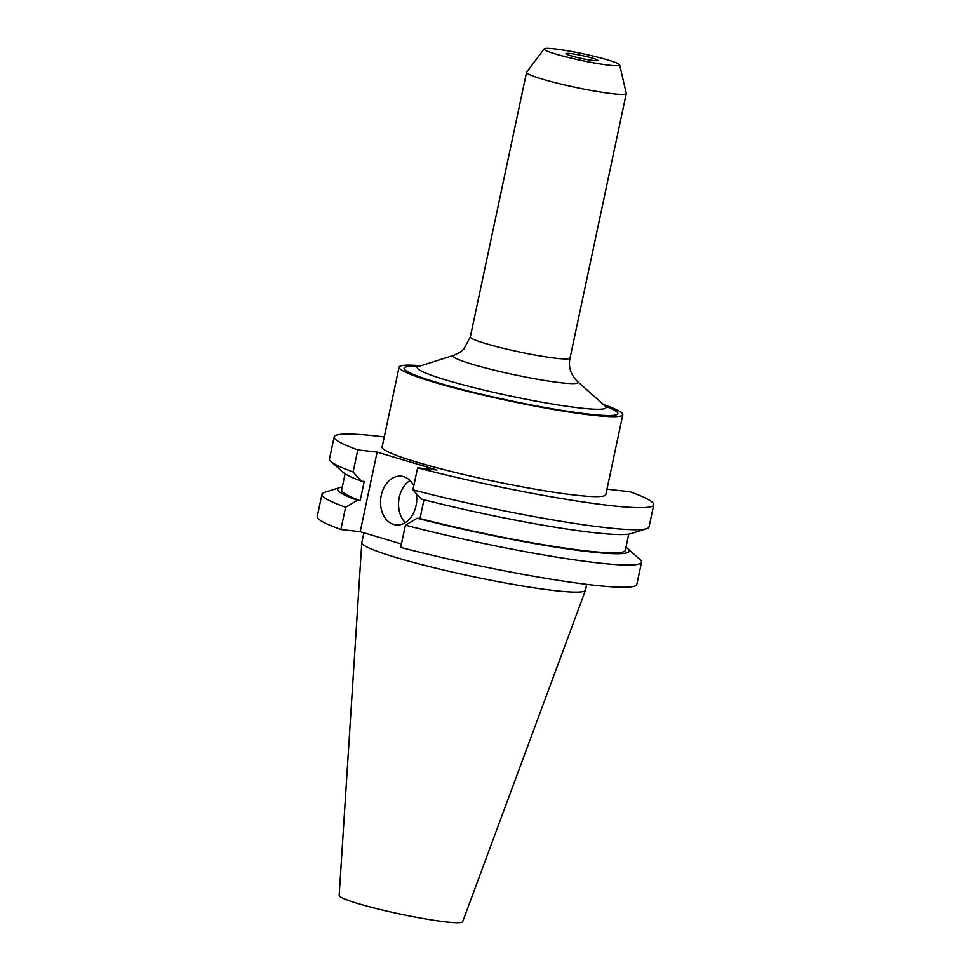 <?xml version="1.0" encoding="UTF-8"?>
<svg xmlns="http://www.w3.org/2000/svg" width="971" height="971" viewBox="0 0 971 971"><rect width="100%" height="100%" fill="white"/><g stroke="black" fill="none" stroke-linecap="round" stroke-linejoin="round"><path stroke-width="1.46" d="M592.917 58.296A16.337 1.457 -168 0 1 597.893 60.445A16.337 1.457 -168 0 1 588.086 59.717A16.337 1.457 -168 0 1 570.924 55.808A16.337 1.457 -168 0 1 565.935 53.648A16.337 1.457 -168 0 1 575.742 54.376A16.337 1.457 -168 0 1 592.917 58.296M413.804 485.779A24.506 18.024 -83.6 0 0 403.73 476.676A24.506 18.024 -83.6 0 0 401.399 476.203A24.506 18.024 -83.6 0 0 380.96 496.934A24.506 18.024 -83.6 0 0 393.571 524.425A24.506 18.024 -83.6 0 0 395.901 524.898A24.506 18.024 -83.6 0 0 416.341 493.632M420.892 365.751A114.347 10.171 12 0 0 399.093 367.135L382.101 447.085A114.347 10.171 12 0 0 416.972 462.172A114.347 10.171 12 0 0 537.157 489.554A114.347 10.171 12 0 0 605.807 494.64L622.812 414.678A114.347 10.171 12 0 0 603.464 404.567M399.093 367.135A114.347 10.171 12 0 0 433.964 382.222A114.347 10.171 12 0 0 554.162 409.604A114.347 10.171 12 0 0 622.812 414.678M544.233 48.89L526.646 72.145A50.965 4.527 12 0 0 526.561 72.315A50.965 4.527 12 0 0 542.109 79.039A50.965 4.527 12 0 0 595.672 91.25A50.965 4.527 12 0 0 626.271 93.519A50.965 4.527 12 0 0 626.271 93.325L619.656 64.923A38.585 3.435 12 0 0 607.895 59.984A38.585 3.435 12 0 0 568.059 50.868A38.585 3.435 12 0 0 544.233 48.89A38.585 3.435 12 0 0 555.934 54.121A38.585 3.435 12 0 0 597.214 63.479A38.585 3.435 12 0 0 619.656 64.923M363.882 532.788L361.807 542.583A114.347 10.171 12 0 0 361.782 542.716L339.17 895.42A63.139 5.608 12 0 0 358.433 903.685A63.139 5.608 12 0 0 424.424 918.736A63.139 5.608 12 0 0 462.682 921.673L585.477 590.259A114.347 10.171 12 0 0 585.513 590.137L586.739 584.36M361.782 542.716A114.347 10.171 12 0 0 396.678 557.67A114.347 10.171 12 0 0 516.196 584.93A114.347 10.171 12 0 0 585.477 590.259M641.552 562.185L636.83 584.408A163.359 14.516 12 0 1 400.707 547.389L405.429 525.165A163.359 14.516 12 0 0 641.552 562.185A163.359 14.516 12 0 0 640.107 559.575L627.909 548.749A149.012 13.242 12 0 0 625.943 547.304M405.429 525.165L417.178 518.235A149.012 13.242 12 0 0 567.889 548.979A149.012 13.242 12 0 0 627.909 548.749M417.178 518.235L419.994 518.55A144.995 12.89 12 0 0 625.312 550.29L628.747 534.111M419.994 518.55L423.987 499.762M653.75 504.823A163.359 14.516 12 0 1 417.627 467.816L412.93 489.857L421.256 499.058A149.012 13.242 12 0 0 631.138 533.589L646.674 528.661A163.359 14.516 12 0 0 649.065 526.877L653.75 504.823A163.359 14.516 12 0 0 630.13 491.799L606.972 489.178M412.93 489.857A163.359 14.516 12 0 0 646.674 528.661M321.971 494.251L317.25 516.475A163.359 14.516 12 0 0 340.87 529.511L345.591 507.287A163.359 14.516 12 0 1 321.971 494.251A163.359 14.516 12 0 1 324.363 492.467L339.899 487.539A149.012 13.242 12 0 0 357.34 500.344L345.591 507.287M401.424 544.003L360.217 531.695L377.124 452.11L436.962 470L417.627 467.816M340.87 529.511L360.217 531.695M342.29 487.017A149.012 13.242 12 0 0 339.899 487.539M345.093 473.824L341.646 490.003A144.995 12.89 12 0 0 360.156 500.66L357.34 500.344M384.261 436.938A163.359 14.516 12 0 0 334.17 436.901L329.485 458.943A163.359 14.516 12 0 0 330.929 461.553L343.127 472.379A149.012 13.242 12 0 0 361.418 481.179L364.234 481.495L360.156 500.66M330.929 461.553A163.359 14.516 12 0 0 353.104 471.979L361.418 481.179M334.17 436.901A163.359 14.516 12 0 0 357.789 449.925L377.124 452.11M353.104 471.979L357.789 449.925M410.029 480.524A24.506 18.024 -83.6 0 0 405.283 522.616M454.064 355.228L460.145 352.23L463.786 349.147L470.328 336.901A50.965 4.527 12 0 0 485.864 343.625A50.965 4.527 12 0 0 539.439 355.823A50.965 4.527 12 0 0 570.038 358.093C568.169 366.844 570.645 374.624 577.429 381.457A63.831 5.668 12 0 1 544.076 380.377A63.831 5.668 12 0 1 472.598 364.356A63.831 5.668 12 0 1 454.064 355.228L418.732 366.443A109.31 9.722 12 0 0 437.363 382.598A109.31 9.722 12 0 0 575.9 412.493A109.31 9.722 12 0 0 605.139 406.06M416.365 367.002L418.732 366.443A96.445 8.569 12 0 0 446.733 380.219A96.445 8.569 12 0 0 554.744 404.422A96.445 8.569 12 0 0 605.151 406.06L607.081 407.541M470.328 336.901L526.561 72.315M570.038 358.093L626.271 93.519M577.429 381.457L605.151 406.06"/></g></svg>
